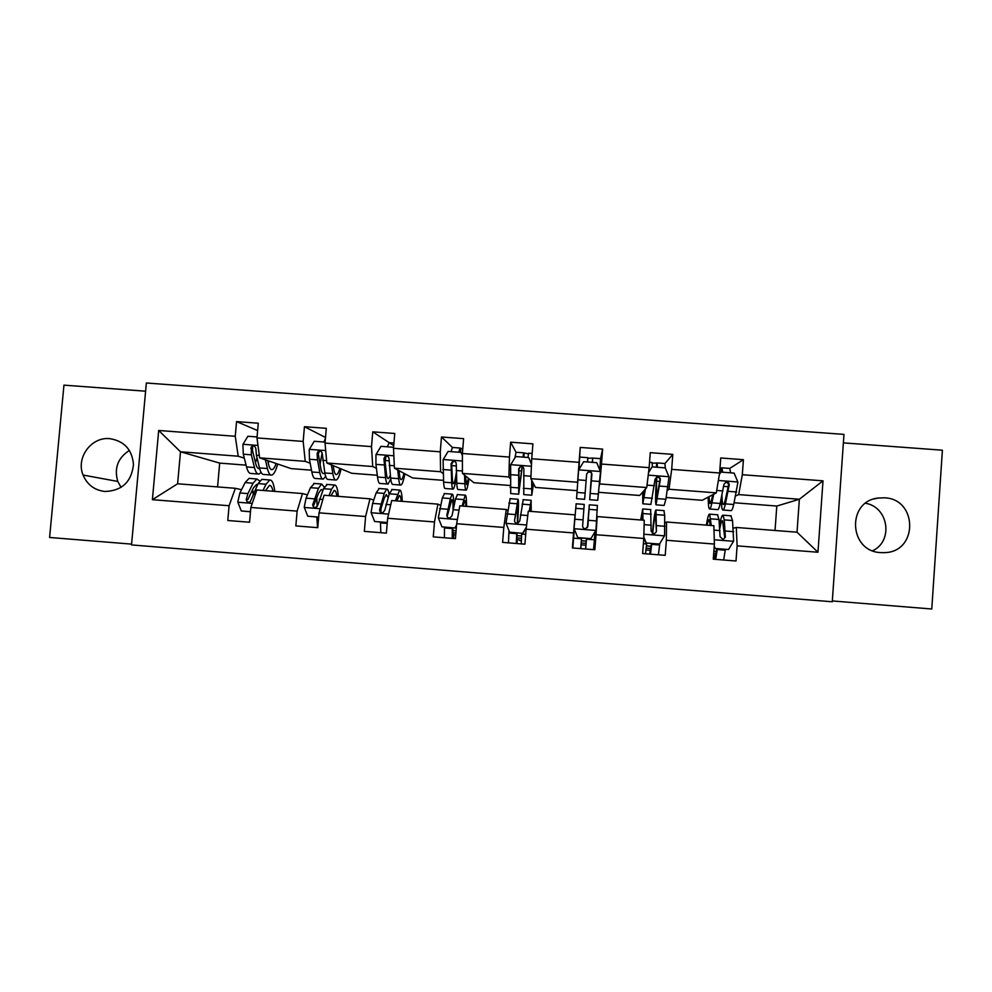 <?xml version="1.0" encoding="UTF-8"?>
<svg xmlns="http://www.w3.org/2000/svg" width="992" height="992" viewBox="0 0 992 992"><rect width="100%" height="100%" fill="white"/><g stroke="black" fill="none" stroke-linecap="round" stroke-linejoin="round"><path stroke-width="1.49" d="M884.492 497.81L878.205 498.034C846.474 501.258 848.73 551.49 880.735 552.606L885.05 552.618C918.294 551.577 917.674 498.877 884.492 497.81M109.814 438.662C91.363 436.554 75.752 457.796 83.068 475.044C87.234 484.753 94.513 490.234 104.929 491.486C122.028 490.817 131.552 481.839 133.474 464.529C132.172 449.649 124.285 441.031 109.814 438.662M129.394 450.442C117.825 457.92 113.956 468.261 117.788 481.455L121.074 487.382M145.601 391.195L63.947 385.144L49.6 537.466L131.589 544.124M832.325 600.941L931.773 609.001L942.4 450.207L843.374 442.878M872.662 550.758C893.631 541.062 888.51 507.024 865.594 503.279M131.514 544.918L832.263 601.772L843.969 434.397L146.357 382.999L131.514 544.918M733.336 528.178L736.287 527.459L797.022 532.208L817.966 552.246L737.118 545.86L736.014 560.988L713.273 559.178L714.389 544.062L666.351 540.268L665.21 555.346L642.618 553.548L643.758 538.482L596.018 534.713L594.853 549.742L572.396 547.956L573.562 532.94L526.12 529.195L524.929 544.174L502.609 542.388L503.812 527.434L456.655 523.714L455.44 538.631L433.256 536.87L434.496 521.966L387.636 518.258L386.384 533.138L364.349 531.377L365.602 516.522L319.027 512.839L317.762 527.67L295.852 525.921L297.129 511.116L250.852 507.458L249.55 522.238L227.788 520.502L229.09 505.734L152.396 499.683L158.695 430.478L235.253 436.282L236.555 421.6L258.267 423.224L256.978 437.931L303.168 441.428L304.445 426.696L326.294 428.333L325.029 443.089L371.504 446.611L372.756 431.83L394.742 433.479L393.502 448.285L440.262 451.819L441.49 436.988L463.611 438.65L462.396 453.505L509.454 457.064L510.644 442.184L532.902 443.858L531.724 458.763L579.08 462.346L580.246 447.417L602.64 449.103L601.487 464.045L649.128 467.654L650.268 452.674L672.799 454.373L671.683 469.365L719.622 472.998L720.738 457.969L743.417 459.68L742.314 474.722L823 480.835L817.966 552.246M736.287 527.459L737.118 545.86M667.294 490.668L668.992 489.242L716.311 492.875L702.2 500.29L666.178 497.513M716.311 492.875L719.622 472.998M668.992 489.242L671.683 469.365M664.863 522.821L666.525 522.003L713.88 525.71L714.389 544.062M666.525 522.003L666.351 540.268M599.292 485.448L599.714 483.935L646.734 487.543L639.679 495.479L598.647 492.305M646.734 487.543L649.128 467.654M599.714 483.935L601.487 464.045M596.812 517.502L597.184 516.584L644.254 520.267L643.758 538.482M597.184 516.584L596.018 534.713M577.084 490.643L535.469 487.444L530.869 478.652L577.604 482.236L577.58 483.786M577.604 482.236L579.08 462.346M530.869 478.652L531.724 458.763M526.12 529.195L528.277 511.202L575.05 514.86L573.562 532.94M575.087 515.803L575.05 514.86M510.086 485.485L473.866 482.695L462.433 473.407L508.884 476.966L510.124 478.603M508.884 476.966L509.454 457.064M462.433 473.407L462.396 453.505M456.655 523.714L459.792 505.846L506.28 509.479L503.812 527.434M507.569 510.52L506.28 509.479M443.498 480.351L412.61 477.97L394.432 468.187L440.597 471.733L443.077 473.457M440.597 471.733L440.262 451.819M394.432 468.187L393.502 448.285M387.636 518.258L391.716 500.526L437.931 504.134L434.496 521.966M440.46 505.275L437.931 504.134M377.295 475.255L351.701 473.271L326.827 463.004L372.719 466.525L376.427 468.336M372.719 466.525L371.504 446.611M326.827 463.004L325.029 443.089M319.027 512.839L324.062 495.231L369.991 498.827L365.602 516.522M373.748 500.055L369.991 498.827M311.488 470.183L291.115 468.608L259.644 457.858L305.251 461.354L310.174 463.252M305.251 461.354L303.168 441.428M259.644 457.858L256.978 437.931M250.852 507.458L256.829 489.986L302.473 493.545L297.129 511.116M307.446 494.872L302.473 493.545M246.078 465.136L219.691 463.103L180.507 451.782L238.204 456.208L244.317 458.192M238.204 456.208L235.253 436.282M158.695 430.478L180.507 451.782L177.605 483.786L235.364 488.3L229.09 505.734M797.022 532.208L799.366 499.249L738.693 494.599L735.704 495.913M775.037 530.484L776.798 506.044L799.366 499.249L823 480.835M253.109 492.354L251.422 491.97M241.54 489.713L235.364 488.3M219.691 463.103L217.57 486.911M776.798 506.044L734.117 502.746M452.736 530.497L456.084 530.757M516.844 535.581L521.544 535.953M581.337 540.69L586.297 541.086M646.474 545.86L651.174 546.232M713.868 551.205L716.435 551.403M177.605 483.786L152.396 499.683M738.693 494.599L742.314 474.722M257.622 430.553L236.555 421.6M325.512 437.484L304.445 426.696M393.725 445.644L372.756 431.83M452.451 447.466L441.49 436.988M514.96 457.746L516.014 452.265L510.644 442.184M599.813 470.084L600.544 458.651L602.64 449.103M578.931 469.538L580.246 447.417M665.272 467.939L664.95 463.524L672.799 454.373M730.608 472.824L729.752 468.422L743.417 459.68M257.064 436.951L247.876 436.257L242.879 444.503L243.313 454.2L246.524 466.922C247.727 471.522 249.265 473.705 251.137 473.469L258.069 474.015M255.477 462.756L257.04 457.771M265.385 459.817L267.418 468.534C268.522 473.122 269.96 475.304 271.709 475.069C273.854 474.498 275.85 470.816 277.686 464.02M267.679 460.598L268.497 464.169C269.415 468.013 270.605 469.836 272.068 469.65C273.47 469.328 274.821 467.282 276.136 463.487M270.866 475.007L263.884 474.461C262.086 474.697 260.623 472.514 259.47 467.926L256.42 455.204L255.874 448.756C255.142 445.929 253.617 445.321 251.274 446.921L251.336 454.82L254.46 467.542C255.626 472.13 257.126 474.312 258.949 474.077L261.119 472.514M259.631 468.571L259.309 468.658C257.784 468.844 256.544 467.021 255.576 463.177L252.476 450.43L252.638 447.417L251.274 446.921M268.286 463.227L268.993 461.044M265.521 490.656L269.415 485.423C270.952 485.262 272.155 487.196 273.023 491.251M263.041 490.47L266.042 484.208L269.737 479.992C272.143 479.855 273.817 483.662 274.772 491.387M250.48 511.674L241.279 510.954L237.795 502.014L239.878 492.974L245.148 482.583L249.054 478.38L249.959 478.454M252.6 489.589L253.258 493.483M241.279 510.954L250.468 511.798M259.706 480.946L256.916 479L253.084 483.203L247.926 493.607L246.276 499.447C246.549 501.964 247.901 502.684 250.319 501.63L258.094 483.588L261.876 479.384L262.744 479.446M246.276 499.447L247.764 499.745L253.394 487.965L256.593 484.431L257.598 484.604M325.116 442.11L314.228 441.279L309.219 449.55L309.417 459.259L311.835 471.969C312.74 476.544 313.943 478.714 315.456 478.454L322.623 479.012M320.081 464.33L322.115 452.811M323.938 442.01L325.438 438.377M331.365 464.876L332.841 473.581C333.647 478.169 334.75 480.326 336.152 480.054C337.875 479.458 339.512 475.738 341.087 468.894M333.176 465.62L333.771 469.191C334.453 473.035 335.37 474.833 336.536 474.622C337.652 474.288 338.756 472.204 339.859 468.385M335.482 480.004L328.29 479.446C326.839 479.706 325.698 477.549 324.855 472.973L322.264 453.828C321.78 451.273 320.366 450.517 318.048 451.571L317.142 453.431L317.502 459.879L319.808 472.576C320.676 477.164 321.854 479.322 323.318 479.062L325.686 476.42M324.818 472.787L323.69 473.63C322.462 473.841 321.495 472.031 320.776 468.199L318.32 453.952L319.126 452.054L318.048 451.571M393.576 447.293L380.978 446.338L375.956 454.634L375.931 464.355L377.518 477.028C378.126 481.604 379.006 483.749 380.159 483.464L387.537 484.034M385.094 462.396L385.789 457.002M385.814 456.816L385.888 456.146M387.302 446.809L389.224 442.692M397.742 469.972L398.66 478.665C399.168 483.228 399.937 485.373 400.979 485.076C402.256 484.443 403.558 480.686 404.86 473.804M399.069 470.692L399.441 474.25C399.863 478.07 400.495 479.868 401.363 479.62C402.206 479.26 403.062 477.164 403.967 473.32M400.483 485.038L393.068 484.468C391.976 484.753 391.17 482.608 390.625 478.045L389.062 458.924C388.715 456.556 387.413 455.737 385.156 456.444L383.916 458.527L385.553 477.648C386.111 482.224 386.954 484.369 388.07 484.084L390.724 478.913M390.327 475.428L388.455 478.628C387.525 478.863 386.83 477.065 386.359 473.246L384.784 459.023L385.95 456.903L385.156 456.444M330.981 495.777L334.155 490.47C335.383 490.284 336.313 492.206 336.933 496.248M329.009 495.628L331.502 489.304L334.502 485.026C336.424 484.852 337.689 488.634 338.322 496.347M318.668 517.08L307.756 516.212L304.234 507.247L306.057 498.17L310.471 487.667L314.427 483.464M316.832 517.055L317.539 527.657M316.795 497.575L317.142 506.565M307.756 516.212L318.655 517.192M324.248 487.047L321.606 484.022L318.457 488.287L312.728 504.68C312.889 506.924 314.104 507.755 316.374 507.16L317.862 505.077L323.504 488.684L327.286 484.456M312.728 504.68L313.931 504.953L318.63 493.061L321.259 489.465L322.797 490.445M396.825 500.923L399.292 495.554C400.198 495.33 400.842 497.24 401.227 501.27M395.374 500.811L399.652 490.085C401.078 489.874 401.946 493.632 402.256 501.344M387.277 522.511L374.641 521.507L371.07 512.517L372.632 503.378L376.191 492.788L379.291 488.498M380.482 522.09L380.816 532.692M380.965 508.4L380.903 511.971M374.641 521.507L387.264 522.623M389.05 494.586C388.517 490.656 387.723 488.82 386.682 489.068L384.226 493.408L379.589 509.925C379.7 512.021 380.829 512.901 382.974 512.566L384.747 510.334L389.298 493.805L392.212 489.502M379.589 509.925L380.482 510.186L384.264 498.182L386.322 494.537L388.058 497.699M458.812 452.228L460.015 448.037L462.768 448.979M462.396 455.675L461.082 452.402L448.124 451.422L443.102 459.742L443.61 482.137C443.895 486.688 444.441 488.82 445.247 488.51L452.848 489.093M451.025 451.645L452.439 447.466M464.529 475.106L464.864 483.774C465.062 488.324 465.508 490.445 466.178 490.122C467.021 489.453 467.964 485.658 468.993 478.727M465.36 475.776L466.587 484.654L468.435 478.28M461.082 452.402L462.396 454.956M465.868 490.098L458.217 489.515C457.498 489.825 457.014 487.704 456.779 483.154L456.27 464.058C455.998 461.813 454.782 460.945 452.588 461.441L451.087 463.661L451.682 482.757C451.943 487.32 452.439 489.44 453.195 489.118C454.2 488.362 455.291 484.059 456.456 476.21M456.295 472.961C455.328 479.471 454.435 483.03 453.592 483.662C452.972 483.922 452.55 482.137 452.34 478.318L451.658 464.12L453.108 461.875L452.588 461.441M463.066 506.106L464.802 500.65C465.397 500.402 465.756 502.299 465.893 506.317M462.136 506.032L465.186 495.169C466.116 494.921 466.562 498.654 466.55 506.379M441.936 526.839L455.427 528.017L441.936 526.839L438.315 517.812L442.308 497.934L444.515 493.57M444.49 527.161L444.453 537.763M454.919 527.868L456.543 525.177M456.444 526.318L455.427 528.017M453.741 506.416C453.741 498.034 453.208 493.942 452.141 494.152L450.38 498.567L446.859 515.22C446.958 517.216 448.037 518.122 450.095 517.923L452.054 515.629L455.489 498.964L457.523 494.574M452.823 527.818L453.121 534.564L455.75 534.911M452.228 538.383L452.315 527.781M446.859 515.22L447.454 515.456L451.757 499.633C452.612 499.435 453.059 502.634 453.084 509.206M452.736 530.584L456.072 530.844M522.945 457.089L523.714 452.848L528.414 453.877M531.476 464.318L528.724 457.535L515.691 456.543L510.644 464.888L510.706 493.57L518.531 494.177M531.7 480.252L531.774 495.206L533.51 483.699M532.034 480.897L532.183 489.726L533.274 483.265M528.724 457.535L531.489 464.281M531.638 495.194L523.764 494.586L523.888 469.216C523.677 467.071 522.511 466.178 520.378 466.513L518.667 468.807L518.704 494.19L522.226 466.885M518.878 470.716L521.594 470.927L519.126 488.709L518.928 469.253L520.378 466.513M528.686 453.22L527.893 457.473M521.594 470.927L521.966 466.823M529.703 511.314L530.708 505.784L530.931 511.401M529.294 511.277L531.117 500.29L531.216 511.426M509.628 532.196L522.92 533.374L509.628 532.196L505.982 523.144L510.136 498.666M508.983 530.596L508.462 542.86M522.697 533.237L526.368 527.149M526.293 527.781L522.92 533.374M517.638 523.305C518.63 507.644 518.742 499.633 517.985 499.274L514.538 520.54C514.637 522.474 515.679 523.392 517.675 523.292L519.758 520.949L523.23 499.683M516.993 532.902L516.882 539.623L519.721 539.995M521.718 533.274L521.222 543.876M516.286 543.48L516.745 532.878M514.538 520.54L517.576 504.767L517.378 523.342M516.844 535.668L521.532 536.04M587.735 458.267L592.708 458.068L592.435 462.359M591.567 473.395L589.694 499.695L597.742 500.315L600.482 471.733L596.775 462.681L583.656 461.689L578.609 470.059L576.563 498.678L584.61 499.298L585.131 493.049L576.96 492.416M579.948 457.101L587.772 457.684L587.45 461.974M600.544 458.651L592.708 458.068M591.592 473.457L591.716 476.284M589.694 499.695L591.902 474.399C591.753 472.328 590.624 471.411 588.541 471.659L586.656 474.002L585.131 493.049M588.541 471.659L588.492 472.043C590.637 471.882 591.753 472.8 591.84 474.821L590.116 494.19L591.381 476.259M581.002 544.844L585.9 545.216L586.52 538.408L585.677 549.01M577.741 537.59L574.046 528.5L577.741 537.59L590.897 538.631L595.956 530.224L597.382 505.436M595.956 530.224L590.897 538.631M595.051 531.737L593.551 549.642M574.046 528.5L576.141 503.787M574.269 529.158L572.843 547.993M577.741 537.714L590.835 538.743M576.129 503.787L584.214 504.42L582.626 525.896C582.726 527.781 583.755 528.711 585.702 528.674L587.872 526.306L589.335 504.816L587.363 527.67M587.4 527.62L588.901 510.322L587.872 526.306M580.704 548.613L581.548 538.011M581.324 540.776L586.297 541.173M652.327 463.264L657.175 462.929L657.349 467.269M644.936 489.564L643.238 498.294L643.039 491.697M645.445 488.994L642.804 503.8L642.692 492.094M648.532 472.601L652.054 466.872L665.248 467.877L668.992 476.954L665.892 499.286L664.119 505.449L656.208 504.841M652.054 466.872L648.52 472.725M656.53 477.053L656.171 483.005C655.427 495.95 655.365 503.217 656.01 504.829L660.35 479.62C660.226 477.611 659.147 476.681 657.088 476.842L655.067 479.223L650.888 504.432L642.965 503.812M652.339 466.897L652.116 462.557M656.828 477.202L656.58 481.232L659.767 481.48M657.088 476.842L656.754 477.214C658.874 477.127 659.94 478.057 659.965 480.016L656.456 499.311L656.58 481.232M646.028 550.027L650.454 550.25L651.459 543.542M643.796 536.97L646.276 543.021L659.506 544.062L664.578 535.63L664.69 515.245L663.908 510.607M659.779 543.604L658.415 554.801M643.014 520.168L642.717 508.958L640.671 519.982M642.518 520.13L642.258 514.476L641.018 520.006M646.276 543.021L659.506 544.062M645.99 543.108L643.771 537.714M650.665 509.578L651.124 531.278L654.187 534.093L656.419 531.7L655.997 509.987C655.055 510.198 653.84 518.097 652.352 533.684M652.637 533.845C653.84 521.693 654.807 515.58 655.538 515.518L656.419 531.7M651.756 543.566L650.504 554.168M645.494 553.772L646.722 543.17M646.474 545.947L651.174 546.319M712.702 494.772L711.958 498.294C711.165 502.088 710.47 503.8 709.888 503.44L708.908 496.769M713.732 494.227L711.921 502.832C710.954 507.358 710.123 509.392 709.429 508.958C708.61 508.152 708.214 504.209 708.214 497.128M719.51 473.705L720.862 472.08L734.142 473.097L737.924 482.199L733.708 504.519C732.629 509.032 731.687 511.066 730.881 510.62L723.106 510.024M720.862 472.08L719.361 474.56M721.283 498.505C721.345 505.374 721.829 509.206 722.722 509.987C723.49 510.434 724.396 508.388 725.425 503.874L729.207 484.877C729.12 482.906 728.066 481.963 726.045 482.062L723.9 484.468L720.192 503.477C719.188 507.991 718.32 510.024 717.576 509.59L709.788 508.995M719.969 468.385L722.002 467.84L722.635 472.217M726.045 482.062L725.412 482.422C727.508 482.385 728.537 483.327 728.5 485.249L725.425 499.336C724.569 503.118 723.825 504.829 723.18 504.469C722.461 503.837 722.052 500.774 721.99 495.281M713.558 555.396L715.356 555.408L716.782 548.712M714.24 546.084L715.232 548.477L728.537 549.531L733.621 541.074L732.53 520.527L730.831 515.803M725.363 549.394L723.664 559.996M711.276 525.5L709.689 514.166C708.722 513.769 707.606 517.415 706.366 525.115M710.235 525.425L709.218 519.696C708.61 519.349 707.904 521.184 707.098 525.177M715.232 548.477L728.537 549.531M714.649 548.551L714.153 547.336M717.501 514.774L719.014 519.486L720.056 536.709L723.094 539.536L725.375 537.118L724.247 519.882L723.056 515.195C722.015 514.786 720.849 518.233 719.56 525.549M719.82 528.488C720.837 522.97 721.754 520.378 722.573 520.738L724.693 537.255L725.375 537.118M717.34 548.762L715.703 559.364M713.856 551.292L716.422 551.49M257.982 445.433L243.003 444.292M254.46 467.542L246.524 466.922M267.418 468.534L259.47 467.926M251.336 454.82L243.313 454.2M259.321 455.427L256.42 455.204M252.241 448.905L250.778 448.372M237.882 502.237L252.253 503.366M258.094 483.588L266.042 484.208M245.148 482.583L253.084 483.203M252.997 494.004L255.39 494.19M239.878 492.974L247.926 493.607M325.711 450.591L309.343 449.339M319.808 472.576L311.835 471.969M332.841 473.581L324.855 472.973M317.502 459.879L309.417 459.259M326.616 460.586L322.598 460.276M318.32 453.952L317.142 453.431M393.849 455.774L376.08 454.423M385.553 477.648L377.518 477.028M385.342 460.524L389.013 460.796M398.66 478.665L390.625 478.045M384.053 464.975L375.931 464.355M394.32 465.769L389.186 465.372M384.784 459.023L383.916 458.527M304.321 507.47L320.205 508.722M323.504 488.684L331.502 489.304M318.593 517.973L316.808 517.836M310.471 487.667L318.457 488.287M319.263 499.199L322.859 499.484M306.057 498.17L314.142 498.802M371.157 512.74L388.591 514.104M389.298 493.805L397.346 494.425M387.202 523.404L380.444 522.871M376.191 492.788L384.226 493.408M385.913 504.42L390.736 504.804M372.632 503.378L380.767 504.023M460.449 452.352L460.759 448.644M462.408 460.995L443.226 459.532M451.682 482.757L443.61 482.137M451.67 465.583L456.184 465.93M464.864 483.774L456.779 483.154M451.013 470.109L442.829 469.489M462.433 470.989L456.184 470.506M438.414 518.035L457.399 519.535M455.489 498.964L463.574 499.584M452.265 528.562L444.453 527.942M442.308 497.934L450.38 498.567M452.972 509.677L459.036 510.148M439.617 508.636L447.801 509.268M452.774 532.778L455.898 533.026M453.716 534.713L453.418 538.47M523.751 457.151L524.049 453.431M531.402 466.252L510.768 464.678M518.208 487.89L510.086 487.258M531.476 488.907L523.342 488.287M518.37 475.267L510.148 474.635M530.968 476.234L523.578 475.664M506.069 523.367L526.628 524.991M522.077 504.147L530.212 504.779M519.672 540.528L521.296 540.665L519.672 540.516M525.71 534.378L521.656 534.056M516.696 533.659L508.822 533.039M508.809 503.118L516.944 503.75M520.44 514.96L527.756 515.542M506.999 513.906L515.232 514.55M516.77 537.862L521.408 538.234M517.167 539.76L516.869 543.529M600.383 471.51L578.733 469.861M579.13 467.009L580.394 467.096M599.168 468.534L599.912 468.584M598.474 494.078L590.302 493.446M586.148 480.463L577.865 479.83M599.664 481.492L591.381 480.86M592.336 462.346L592.621 458.614M585.9 545.216L585.602 549.01M574.145 528.724L595.832 530.435M589.062 509.355L597.246 510M594.406 539.822L586.483 539.189M581.486 538.792L573.574 538.172M575.72 508.326L583.891 508.958M588.318 520.279L596.614 520.936M574.79 519.225L583.085 519.87M581.151 542.971L586.111 543.368M668.906 476.718L648.235 475.143M652.463 498.244L644.242 497.612M665.892 499.286L657.659 498.654M654.336 485.683L647.032 485.125M667.926 486.725L659.593 486.08M656.394 467.207L656.679 463.45M650.095 550.324L649.81 554.119M643.87 534.229L664.454 535.841M656.456 514.612L664.69 515.245M659.655 544.992L651.682 544.36M646.66 543.963L643.362 543.703M643.027 513.558L651.248 514.203M656.605 525.636L664.95 526.293M644.13 524.656L651.335 525.227M646.251 548.142L650.876 548.514M737.837 481.976L718.382 480.488M720.192 503.477L711.921 502.832M723.676 486.365L728.24 486.712M733.708 504.519L725.425 503.874M722.932 490.941L716.708 490.457M736.622 491.982L728.227 491.338M728.5 485.249L729.207 484.877M720.812 472.118L721.097 468.323M714.674 555.458L714.389 559.265M714.265 539.772L733.497 541.285M724.247 519.882L732.53 520.527M725.276 550.188L717.266 549.556M710.743 518.841L719.014 519.486M725.313 531.018L733.708 531.675M714.004 530.137L720.018 530.608M713.694 553.499L716.026 553.685M874.064 498.964L878.205 498.034M117.788 481.455L83.068 475.044M883.376 552.693L885.05 552.618M258.59 468.608L259.309 468.658M271.374 469.588L272.068 469.65M269.737 479.992L261.876 479.384M256.916 479L249.054 478.38M393.936 443.04L388.988 442.668M334.502 485.026L326.591 484.406M321.606 484.022L313.708 483.402M399.652 490.085L391.704 489.465M386.682 489.068L378.733 488.461M460.561 452.364L460.858 448.694M460.015 448.037L452.278 447.454M465.186 495.169L457.188 494.549M452.141 494.152L444.143 493.532M453.828 534.738L453.518 538.482M523.875 457.163L524.16 453.493M523.714 452.848L515.927 452.265M532.146 453.48L528.624 453.22M531.117 500.29L523.069 499.67M517.985 499.274L509.938 498.641M517.278 539.772L516.981 543.542M587.537 461.987L587.822 458.304M597.432 505.436L589.335 504.816M581.089 544.856L580.791 548.626M652.203 462.557L649.537 462.359M665.049 463.524L657.175 462.929M664.144 510.62L655.997 509.987M650.851 509.59L642.717 508.958M729.926 468.435L722.002 467.84M731.253 515.84L723.056 515.195M717.886 514.798L709.689 514.166"/></g></svg>
